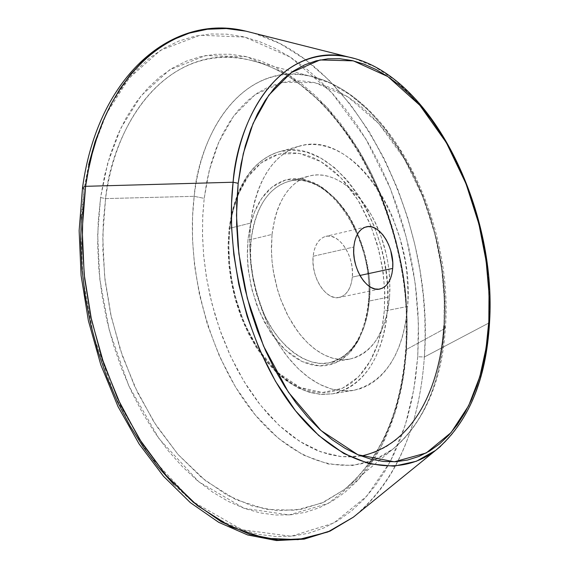 <?xml version="1.0" encoding="UTF-8"?>
<svg xmlns="http://www.w3.org/2000/svg" width="569" height="569" viewBox="0 0 569 569"><rect width="100%" height="100%" fill="white"/><g stroke="black" fill="none" stroke-linecap="round" stroke-linejoin="round"><path stroke-width="0.43" stroke-dasharray="2.85 2.13" d="M368.868 302.047L367.161 314.835L363.584 328.434L357.481 342.033L348.228 354.195L335.532 362.922L319.799 365.959L302.338 361.656L285.197 349.85L270.41 332.175L259.279 311.378L252.095 290.19L248.369 270.538L247.287 253.418L248.013 239.072L251.242 239.449C247.835 258.312 252.231 283.454 264.421 314.892C277.971 345.134 306.435 367.738 328.74 362.901C358.399 356.386 367.901 321.677 369.238 301.022L368.42 301.556L368.868 302.047L369.267 293.526L369.117 284.834L367.211 267.217L363.221 249.784L360.483 241.327L357.282 233.141L349.594 217.842L340.39 204.435L335.319 198.595L324.437 188.929L318.718 185.202L312.886 182.265L306.983 180.16L301.079 178.915L295.211 178.552L289.45 179.079L283.846 180.508L278.454 182.834L273.333 186.049L268.54 190.124L264.123 195.039L260.133 200.743L256.612 207.187L253.61 214.321L251.157 222.059L248.013 239.072L247.359 257.529L247.984 267.053L251.114 286.179L256.633 304.728L264.293 321.89L273.746 336.94L279.016 343.477L284.571 349.266L290.354 354.252L296.3 358.392L302.338 361.656L308.419 364.011L314.472 365.454L320.447 365.974L326.272 365.575L331.898 364.281L337.282 362.112L342.367 359.096L347.104 355.269L351.464 350.682L355.412 345.383L358.904 339.43L364.445 325.802L367.93 310.311L368.868 302.047L368.42 301.556L369.238 301.022C375.711 240.218 329.679 168.908 288.632 181.447C268.155 187.834 255.694 207.173 251.242 239.449L272.025 234.421C276.356 201.874 288.703 182.421 309.059 176.056C334.245 169.007 364.096 193.503 378.869 230.715C385.263 246.597 388.904 263.091 389.801 280.19L389.601 296.897L369.238 301.022L389.601 296.897C386.095 332.196 372.738 352.958 349.53 359.181L341.364 359.679L332.929 358.292L324.408 355.028L315.973 349.914L307.801 343.036L300.083 334.515L292.992 324.536L286.691 313.284L281.328 301.015L277.025 288.006L273.888 274.528L271.989 260.908L271.37 247.437L272.025 234.421L251.242 239.449L250.538 252.352L251.128 265.702L252.992 279.201L256.1 292.544L260.374 305.432L265.73 317.573L272.025 328.704L279.116 338.583L286.847 347.005L295.034 353.797L303.497 358.847L312.054 362.062L320.525 363.413L328.74 362.901C352.097 356.671 365.597 336.044 369.238 301.022C372.162 282.231 367.261 257.316 354.53 226.298C340.461 196.433 311.108 174.633 288.632 181.447C263.07 188.823 253.141 218.987 251.242 239.449L248.013 239.072L250.268 225.609L254.642 211.647L261.768 198.232L272.11 186.981L285.674 179.932L301.719 179.007L318.718 185.202L334.743 197.998L348.164 215.48L358.121 235.146L364.58 254.748L368.051 272.821L369.245 288.639L368.868 302.047M387.333 310.461C385.661 338.014 373.115 385.384 332.545 393.848L319.515 394.225L305.795 391.017L291.968 384.146L278.668 373.869L266.477 360.739L255.837 345.525L247.024 329.074L240.111 312.196L235.04 295.553L231.626 279.671L229.641 264.87L228.838 251.334L228.966 239.144L229.812 228.261L229.044 228.838L229.641 229.499L228.638 248.034L229.997 270.19L234.805 295.631L244.144 323.05L258.618 349.871L277.807 372.503L299.948 387.404L322.367 392.553L342.446 388.286L358.527 376.834L370.184 361.123L377.83 343.712L382.276 326.371L384.381 310.126L387.333 310.461L407.61 306.471C403.144 354.146 385.078 382.126 353.413 390.412L342.588 390.939L331.4 388.99L320.077 384.552L308.86 377.674L297.992 368.442L287.722 357.026L278.277 343.64L269.891 328.562L262.757 312.125L257.06 294.685L252.928 276.641L250.452 258.418L249.691 240.424L250.652 223.062L229.812 228.261L228.795 245.467L229.499 263.305L231.924 281.363L236.021 299.223L241.697 316.492L248.802 332.765L257.181 347.68L266.626 360.924L276.911 372.211L287.8 381.33L299.052 388.129L310.418 392.496L321.656 394.395L332.545 393.848C364.409 385.569 382.674 357.773 387.333 310.461C395.59 229.606 334.423 134.497 279.045 151.774C252.316 160.344 235.907 185.843 229.812 228.261L250.652 223.062L252.33 211.49L254.812 200.544L258.056 190.338L262.024 180.978L266.662 172.542L271.918 165.124L277.722 158.779L284.009 153.552L290.702 149.483L297.743 146.596L305.041 144.896L312.53 144.384L320.134 145.045L327.78 146.859L335.397 149.782L342.922 153.772L350.276 158.787L357.41 164.761L364.26 171.632L370.768 179.335L376.884 187.791L382.56 196.924L387.752 206.654L392.425 216.889L400.064 238.553L405.242 261.199L406.849 272.658L408.044 295.389L407.61 306.471L406.494 317.239L404.68 327.602L402.198 337.474L399.054 346.756L395.263 355.369L390.86 363.221L385.867 370.241L380.327 376.351L374.274 381.479L367.766 385.562L360.86 388.542L353.598 390.377L346.066 391.038L338.32 390.483L330.44 388.712L322.502 385.711L314.586 381.507L306.783 376.116L299.18 369.58L291.847 361.962L284.884 353.328L278.355 343.768L272.345 333.37L266.925 322.246L262.16 310.525L258.106 298.327L254.812 285.794L252.309 273.063L250.63 260.282L249.791 247.593L249.805 235.146L250.652 223.062C256.598 180.288 272.85 154.633 299.422 146.098C354.466 128.921 415.555 224.99 407.61 306.471L387.333 310.461L384.381 310.126L383.229 320.624L381.401 330.724L378.904 340.34L375.753 349.387L371.97 357.78L367.581 365.433L362.617 372.275L357.112 378.229L351.116 383.221L344.665 387.204L337.822 390.114L330.646 391.906L323.199 392.553L315.546 392.027L307.772 390.306L299.948 387.404L292.16 383.321L284.479 378.093L276.996 371.756L269.798 364.366L262.956 355.988L256.555 346.706L250.666 336.62L245.367 325.824L240.708 314.451L236.747 302.608L233.539 290.446L231.114 278.085L229.506 265.673L228.717 253.347L228.766 241.242L229.641 229.499L231.327 218.24L233.802 207.585L237.031 197.649L240.972 188.524L245.566 180.302L250.773 173.054L256.512 166.845L262.729 161.731L269.35 157.734L276.299 154.882L283.511 153.189L290.908 152.648L298.419 153.246L305.966 154.967L313.483 157.769L320.909 161.617L328.164 166.461L335.198 172.243L341.948 178.908L348.356 186.383L354.38 194.591L359.971 203.467L369.665 222.884L377.155 243.966L382.197 266.022L384.637 288.312L384.381 310.126L384.815 293.135L383.264 273.113L378.862 250.253L370.718 225.424L358.171 200.466L341.222 178.14L320.909 161.617L299.244 153.381L278.661 154.192L261.143 162.898L247.707 177.108L238.39 194.228L232.629 212.152L229.641 229.499L229.044 228.838L229.812 228.261C232.479 201.07 245.772 161.781 279.045 151.774L292.26 150.024L306.314 152.051L320.567 157.962L334.344 167.492L347.026 180.053L358.129 194.826L367.382 210.921L374.708 227.508L380.184 243.888L383.983 259.556L386.358 274.173L387.546 287.558L387.802 299.65L387.333 310.461M379.189 191.34C355.276 131.887 304.145 71.751 249.414 60.001C160.415 40.292 111.076 135.337 105.585 198.595L103.245 222.408L102.84 249.613L105.037 280.19L110.599 313.803L120.279 349.665L134.661 386.415L153.993 422.12L177.997 454.418L205.758 480.905L235.786 499.603L266.264 509.39L295.389 510.237L321.727 503.088L344.352 489.56C390.668 451.416 403.016 390.882 406.117 349.643L405.64 350.234L406.43 351.052L402.731 381.322L394.715 414.061L380.704 447.654L358.961 479.027L328.299 503.423L289.109 514.938L244.243 508.359L198.908 481.879L158.993 438.649L128.715 385.668L109.376 330.617L99.803 279.272L97.676 234.648L100.578 197.571L105.585 198.595L194.193 196.312L204.193 198.375L209.179 170.728L218.638 142.47L233.745 115.941L255.246 94.554L282.857 82.32L314.799 82.669L347.929 96.915L378.613 123.445L404.011 158.274L422.767 196.632L435.008 234.499L441.743 269.286L444.297 299.792L443.912 325.76L445.463 327.452L444.403 328.797L444.937 313.996L444.638 297.679L443.301 279.827L440.683 260.467L436.53 239.713L430.584 217.806L422.596 195.139L412.397 172.258L399.886 149.889L385.135 128.879L368.349 110.18L349.956 94.703L330.518 83.23L310.724 76.296C236.676 60.271 198.012 142.542 194.193 196.312C203.994 109.867 257.337 62.241 310.724 76.296C389.047 93.408 452.718 221.412 444.403 328.797L406.117 349.643C416.536 226.618 343.377 81.118 249.414 60.001C185.43 43.024 119.092 97.178 105.585 198.595L102.747 236.725L104.632 276.548L111.24 316.72L122.363 355.86L137.606 392.646L156.397 425.854L178.033 454.46L201.746 477.668L226.718 494.938L252.138 505.969L277.252 510.713L301.378 509.319L323.91 502.114L344.352 489.56C380.825 458.436 401.415 411.8 406.117 349.643L444.403 328.797C440.669 382.951 423.564 422.995 393.087 448.948C355.646 478.529 299.948 468.379 255.41 415.135C210.907 362.119 185.032 270.495 194.193 196.312L105.585 198.595L100.578 197.571L104.668 175.238L110.407 154.277L117.712 134.924L126.439 117.363L136.475 101.773L147.656 88.266L159.839 76.95L172.855 67.875L186.547 61.082L200.757 56.566L215.324 54.311L230.096 54.261L244.933 56.359L259.699 60.527L274.258 66.665L288.497 74.667L302.303 84.425L315.575 95.798L328.221 108.679L340.148 122.932L351.293 138.416L361.578 155.003L370.945 172.556L379.338 190.935L386.707 210.004L392.994 229.627L398.179 249.656L402.219 269.962L405.092 290.396L406.757 310.816L407.212 331.087L406.43 351.052L404.417 370.568L401.152 389.488L396.657 407.66L390.931 424.929L383.997 441.139L375.889 456.132L366.635 469.766L356.286 481.886L344.914 492.341L332.573 500.983L319.365 507.69L305.382 512.335L290.745 514.803L275.581 515.009L260.026 512.875L244.243 508.359L228.397 501.445L212.664 492.142L197.237 480.492L182.308 466.58L168.054 450.527L154.683 432.476L142.357 412.625L131.261 391.202L121.553 368.456L113.359 344.672L106.794 320.148L101.958 295.197L98.899 270.147L97.655 245.324L98.217 221.028L100.578 197.571L107.705 163.232L120.735 128.31L141.084 95.784L169.548 69.916L205.537 55.57L246.555 56.722L288.497 74.667L326.869 107.207L358.278 149.412L381.266 195.615L396.124 241.121L404.182 282.942L407.105 319.686L406.43 351.052L405.64 350.234L406.117 349.643L406.252 306.741M440.577 446.352C477.377 412.561 486.872 359.708 488.97 322.936L489.553 322.303L488.97 322.936C485.791 377.652 469.66 418.791 440.577 446.352M82.541 187.628L84.034 189.271L80.72 229.983L82.974 279.066L93.487 335.575L114.838 396.109L148.281 454.204L192.272 501.296L242.06 529.746L291.093 536.268L333.697 523.096L366.849 496.076L390.256 461.687L405.27 425.079L413.819 389.523L417.731 356.727L424.374 356.998C421.024 403.812 407.283 473.735 353.349 517.178C395.661 481.701 419.339 428.308 424.374 356.998L488.97 322.936L424.374 356.998C435.491 218.212 353 54.211 245.936 31.167M313.142 256.27L353.826 247.01L313.142 256.27L314.06 250.773L315.703 245.915L318.007 241.882L320.873 238.831L324.195 236.875L327.836 236.078L331.656 236.462L335.504 237.998L339.238 240.63L342.716 244.243L345.817 248.703L348.42 253.838L350.433 259.45L351.777 265.346L352.417 271.299L352.318 277.089C354.579 256.534 339.131 232.465 325.817 236.37C318.725 238.475 314.501 245.104 313.142 256.27C310.674 276.918 326.236 301.079 339.309 297.423C346.713 295.332 351.052 288.554 352.318 277.089L351.478 282.494L349.935 287.331L347.737 291.399L344.963 294.543L341.713 296.641L338.114 297.608L334.288 297.381L330.397 295.98L326.592 293.433L323.014 289.849L319.806 285.353L317.111 280.119L315.02 274.365L313.633 268.305L313 262.195L313.142 256.27M359.935 275.453L352.318 277.089L359.935 275.453M361.144 456.046L341.4 456.665L320.525 451.772L299.415 441.217L279.038 425.335L260.296 404.972L243.909 381.308L230.31 355.653L219.655 329.287L211.846 303.284L206.632 278.461L203.638 255.353L202.479 234.25L202.777 215.267L204.193 198.375L202.685 217.209L202.536 236.683L203.752 256.569L206.327 276.634L210.238 296.62L215.445 316.293L221.867 335.404L229.428 353.726L238.034 371.045L247.565 387.162L257.892 401.892L268.895 415.086L280.432 426.615L292.352 436.38L304.529 444.297L316.812 450.328L329.074 454.439L341.18 456.637L353.008 456.95L364.459 455.406L375.412 452.078L385.782 447.028L395.491 440.363L404.459 432.163L412.617 422.554L419.929 411.636L426.337 399.545L431.807 386.387L436.323 372.304L439.851 357.417L442.383 341.855L443.912 325.76L444.439 309.237L443.969 292.438L442.518 275.481L440.093 258.497L436.722 241.597L432.426 224.926L427.234 208.603L421.188 192.742L414.324 177.471L406.693 162.912L398.343 149.178L389.324 136.389L379.701 124.661L369.544 114.099L358.925 104.817L347.929 96.915L336.635 90.485L325.134 85.62L313.533 82.398L301.926 80.883L290.432 81.139L279.166 83.209L268.234 87.107L257.764 92.847L247.871 100.414L238.681 109.767L230.303 120.848L222.849 133.573L216.419 147.84L211.12 163.502L207.024 180.409L204.193 198.375L194.193 196.312L192.557 216.625L192.507 239.805L194.591 265.851L199.42 294.493L207.593 325.084L219.57 356.507L235.573 387.169L255.381 415.1L278.262 438.258L303.035 454.908L328.235 464.034L352.367 465.506L374.246 460.036L393.087 448.948C431.722 417.198 442.028 364.729 444.403 328.797L445.463 327.452L443.912 325.76M354.892 58.628C433.393 80.62 496.31 212.507 488.97 322.936L489.397 307.665L488.991 290.859L487.555 272.473L484.852 252.536L480.634 231.17L474.653 208.603L466.665 185.195L456.502 161.496L444.069 138.203L429.389 116.161L412.681 96.317L394.317 79.603L374.829 66.843L354.892 58.628M88.622 164.782L84.034 189.271L81.353 215.025M173.993 484.681L190.444 499.795L207.408 512.392L224.684 522.392L242.06 529.746L259.336 534.462L276.328 536.553L292.871 536.098L308.811 533.174L324.003 527.89L338.327 520.372L351.678 510.77L363.968 499.219L375.127 485.898L385.085 470.954L393.798 454.567L401.23 436.9L407.347 418.115L412.148 398.378L415.605 377.866L417.731 356.727L418.528 335.12L418.002 313.199L416.174 291.129L413.058 269.052L408.691 247.117L403.094 225.473L396.316 204.264L388.378 183.638L379.338 163.744L369.245 144.725L358.157 126.731L346.137 109.895L333.256 94.376L319.6 80.307L305.24 67.839L290.29 57.113L274.848 48.258L259.03 41.402L242.97 36.665L226.796 34.168L210.665 33.998L194.726 36.238L179.15 40.94L164.114 48.145L149.782 57.853L136.347 70.044L123.985 84.653L112.868 101.588L103.174 120.713M272.025 234.421L271.456 252.6L272.096 261.982L273.348 271.434L277.629 290.105L280.617 299.13L288.106 316.065L297.331 330.923L302.466 337.389L307.879 343.114L313.512 348.05L319.294 352.154L325.169 355.397L331.08 357.745L336.962 359.188L342.766 359.729L348.42 359.359L353.882 358.107L359.103 355.988L364.032 353.036L368.627 349.288L372.851 344.786L376.664 339.579L382.951 327.275L387.304 312.872L389.601 296.897L389.957 288.504L389.096 271.249L387.88 262.544L386.159 253.881L381.258 236.989L374.551 221.149L370.59 213.795L361.6 200.544L351.45 189.641L346.044 185.209L340.475 181.518L334.8 178.609L329.067 176.518L323.32 175.273L317.623 174.896L312.032 175.408L306.591 176.803L301.371 179.086L296.406 182.236L291.769 186.248L287.501 191.077L283.647 196.689L280.254 203.033L277.366 210.046L275.012 217.671L272.025 234.421M253.625 33.102L279.87 43.536L305.29 59.489L329.046 80.179L350.483 104.582L369.167 131.567L384.886 160.003L397.639 188.887L407.568 217.379L414.936 244.862L420.05 270.894L423.244 295.204L424.837 317.673L425.128 338.256L424.374 356.998L417.731 356.727L418.393 322.787L415.185 283.078L406.465 237.892L390.455 188.702L365.689 138.658L331.805 92.761L290.29 57.113L244.734 37.077L199.961 35.228L160.479 50.321L129.085 78.166L106.531 113.501L92.029 151.638L84.034 189.271M349.53 359.181L328.74 362.901C351.358 357.069 364.587 336.62 368.42 301.556C375.135 240.317 328.121 168.758 288.632 181.447L309.059 176.056M353.413 390.412L332.545 393.848L321.393 394.417L309.927 392.489L298.398 388.079L287.046 381.251L276.107 372.126L265.801 360.86L256.363 347.666L247.999 332.822L240.907 316.634L235.246 299.465L231.163 281.698L228.745 263.732L228.034 245.979L229.044 228.838C235.011 186.419 251.676 160.728 279.045 151.774L299.422 146.098M344.352 489.56C380.377 458.97 400.811 412.525 405.64 350.234C416.337 226.853 342.189 80.485 249.414 60.001L310.724 76.296C391.657 94.803 453.201 220.879 445.463 327.459C442.021 381.322 424.566 421.814 393.087 448.948L344.352 489.56M366.137 226.882L325.817 236.37M379.886 289.024L339.309 297.423"/><path stroke-width="0.85" d="M488.828 321.385L486.104 347.979L479.838 376.593L468.643 405.725L451.075 432.589L426.202 452.981L394.353 461.8L357.88 454.738L321.001 430.548L288.426 392.247L263.504 345.945L247.287 298.192L238.888 253.81L236.484 215.295L238.176 183.303L233.091 182.236L231.533 203.382L231.59 227.515L233.809 254.635L238.795 284.472L247.138 316.385L259.322 349.238L275.538 381.401L295.581 410.861L318.747 435.52L343.854 453.55L369.43 463.842L394.004 466.196L416.337 461.274L435.634 450.385L440.577 446.352L435.634 450.385C397.553 479.639 341.151 467.626 295.901 411.266C250.694 355.134 224.2 259.4 233.091 182.236L85.606 186.319L82.541 187.628L85.606 186.319L82.213 229.328L84.169 274.329L91.488 319.792L103.935 364.132L121.055 405.818L142.193 443.464L166.561 475.904L193.254 502.221L221.341 521.83L249.905 534.419L278.099 539.953L305.155 538.637L330.418 530.87L353.349 517.178L327.772 532.015L298.078 539.64L265.282 538.288L231.007 526.894L197.279 505.514L166.127 475.407L139.22 438.799L117.577 398.407L101.51 356.863L90.741 316.343L84.61 278.376L82.263 243.866L82.854 213.176L85.606 186.319L233.091 182.236C242.508 93.024 295.204 43.763 348.712 57.056L354.892 58.628L348.712 57.056C274.635 42.092 236.818 126.389 233.091 182.236L238.176 183.303L241.064 164.007L245.289 145.884L250.787 129.127L257.465 113.907L265.225 100.364L273.959 88.608L283.554 78.728L293.867 70.791L304.792 64.823L316.193 60.833L327.95 58.82L339.935 58.742L352.033 60.549L364.124 64.176L376.109 69.553L387.88 76.587L399.338 85.179L410.405 95.229L420.996 106.623L431.032 119.241L440.449 132.968L449.176 147.691L457.17 163.267L464.361 179.591L470.719 196.525L476.189 213.944L480.748 231.718L484.354 249.727L486.986 267.821L488.622 285.887L489.24 303.789L488.828 321.385L487.384 338.541L484.895 355.134L481.381 371.009L476.836 386.045L471.288 400.092L464.766 413.03L457.291 424.709L448.913 435.015L439.688 443.813L429.673 450.982L418.94 456.423L407.582 460.036L395.683 461.729L383.35 461.445L370.711 459.119L357.88 454.738L344.992 448.287L332.196 439.794L319.643 429.311L307.473 416.906L295.837 402.696L284.891 386.82L274.77 369.445L265.616 350.76L257.551 330.987L250.673 310.361L245.083 289.13L240.843 267.572L238.02 245.936L236.633 224.513L236.69 203.546L238.176 183.303L243.283 153.63L253.091 123.395L268.817 95.151L291.243 72.576L320.048 59.951L353.356 60.855L387.88 76.587L419.865 105.315L446.373 142.719L466.018 183.744L478.927 224.15L486.146 261.228L489.02 293.725L488.828 321.385L489.56 322.21L488.828 321.385M353.826 247.01C355.099 235.666 359.231 228.951 366.23 226.86C379.374 222.991 394.794 247.551 392.688 268.419L359.935 275.453L392.688 268.419L392.752 262.537L390.711 250.488L388.684 244.77L386.081 239.535L382.987 234.983L379.53 231.284L375.817 228.589L372.005 226.995L368.228 226.583L364.629 227.365L361.358 229.335L358.541 232.415L356.286 236.498L354.693 241.427L353.826 247.01L353.719 253.027L354.387 259.251L355.796 265.417L357.901 271.285L360.604 276.619L363.797 281.214L367.361 284.884L371.144 287.487L374.999 288.945L378.783 289.187L382.332 288.234L385.533 286.122L388.257 282.942L390.405 278.817L391.899 273.917L392.688 268.419C391.515 280.069 387.269 286.932 379.964 289.009C367.069 292.658 351.507 267.985 353.826 247.01M82.555 187.542C98.032 74.34 173.495 12.874 245.936 31.167C175.259 13.35 101.332 72.932 85.606 186.319L88.359 170.28L92.128 153.907L97.036 137.357L103.217 120.841L110.806 104.611L119.895 88.984L130.578 74.304L142.89 60.968L156.831 49.382L172.315 39.979L189.221 33.151L207.322 29.247L226.341 28.535L245.936 31.167L253.625 33.102M81.353 215.025L80.663 241.725L81.986 269.03L85.329 296.598L90.642 324.053L97.875 351.045L106.922 377.197L117.655 402.191L129.91 425.704L143.516 447.447L158.282 467.177L173.993 484.681M103.174 120.713L95.044 141.845L88.622 164.782M443.912 325.76C441.8 367.56 424.225 442.17 361.144 456.046M84.034 189.271L82.541 187.628M406.252 306.741C405.149 273.333 396.131 234.869 379.189 191.34M82.541 187.656L79.134 230.594L81.09 275.46L88.401 320.76L100.841 364.921L117.961 406.451L139.12 443.969L163.552 476.338L190.38 502.655L218.716 522.321L247.686 534.981L276.427 540.55L304.116 539.149L329.963 531.162L353.349 517.178L435.634 450.385C468.315 422.881 486.289 380.156 489.56 322.21C496.922 209.164 431.103 74.418 348.712 57.056L245.936 31.167"/></g></svg>
